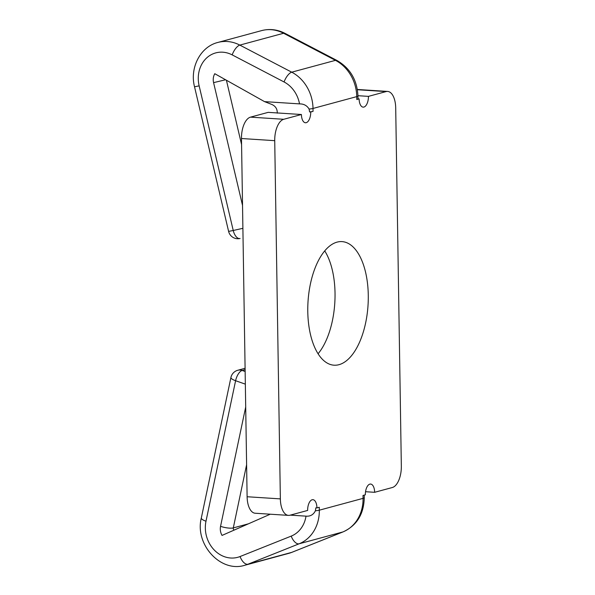 <?xml version="1.0" encoding="UTF-8"?>
<svg xmlns="http://www.w3.org/2000/svg" width="595" height="595" viewBox="0 0 595 595"><rect width="100%" height="100%" fill="white"/><g stroke="black" fill="none" stroke-linecap="round" stroke-linejoin="round"><path stroke-width="0.89" d="M357.952 95.698L368.424 96.375A9.527 4.626 -86.3 0 1 363.151 107.137A9.527 4.626 -86.3 0 1 359.112 98.889L358.004 98.822L357.959 96.613M277.248 113.154C277.411 108.989 275.53 106.059 271.61 104.363L264.53 101.626L299.523 103.887C303.822 103.842 307.013 105.568 309.088 109.056L309.608 111.919L310.724 111.986A9.527 4.626 -86.3 0 1 305.458 122.756A9.527 4.626 -86.3 0 1 301.42 114.508L268.174 112.358L250.495 117.141A19.055 9.252 93.7 0 0 241.481 138.516L247.111 496.743A19.055 9.252 93.7 0 0 255.188 513.232L288.434 515.382A19.055 9.252 -86.3 0 0 289.958 515.225L307.637 510.436A9.527 4.626 -86.3 0 1 312.903 499.674A9.527 4.626 -86.3 0 1 316.942 507.922L315.833 507.847L315.402 510.793C313.431 514.735 310.3 516.512 306.001 516.148L290.293 515.136M364.237 495.59L364.244 497.576A9.527 1.361 179.1 0 1 364.266 497.665A9.527 1.361 179.1 0 1 363.054 498.357L363.01 495.449L365.337 494.824A9.527 4.626 -86.3 0 1 370.603 484.055A9.527 4.626 -86.3 0 1 374.642 492.303L365.538 491.715M368.424 96.375L386.103 91.585A19.055 9.252 -86.3 0 1 387.628 91.429A19.055 9.252 -86.3 0 1 395.705 107.926L401.335 466.145A19.055 9.252 -86.3 0 1 392.321 487.521L374.642 492.303M245.698 406.995L220.552 526.322A11.431 9.862 -105.1 0 0 222.039 535.418L270.271 514.206M310.724 111.986L313.052 111.362A9.527 1.361 179.1 0 1 309.608 111.919M264.53 101.626L214.788 73.713A11.431 9.862 -105.1 0 0 213.583 82.638L242.537 205.461M301.42 114.508L283.733 119.29L250.495 117.141M245.118 369.651L242.143 370.462A9.527 8.218 -105.1 0 0 237.762 370.269L245.095 368.283M245.147 371.511L242.143 370.462A9.527 4.15 109.3 0 0 235.598 380.726A9.527 2.454 -168.1 0 1 230.927 377.498L201.318 518C194.572 544.351 220.641 573.067 244.872 565.25A38.102 32.866 -105.1 0 0 247.981 564.209L299.136 543.785A38.102 32.866 -105.1 0 0 319.314 510.19L319.27 507.29L316.942 507.922M358.004 98.822A9.527 1.361 179.1 0 1 356.792 99.521L359.112 98.889M241.481 138.516L274.726 140.665A19.055 9.252 -86.3 0 1 283.733 119.29M274.726 140.665L280.357 498.885L247.111 496.743M288.434 515.382A19.055 9.252 -86.3 0 1 280.357 498.885M338.994 364.683A61.917 30.055 -86.3 0 1 334.033 365.196A61.917 30.055 -86.3 0 1 308.032 301.464A61.917 30.055 -86.3 0 1 342.021 241.615A61.917 30.055 -86.3 0 1 368.253 300.274A61.917 30.055 -86.3 0 1 338.994 364.683M228.614 231.403L233.233 230.481A9.527 4.82 77.4 0 0 239.971 238.513L239.971 238.513A9.527 4.82 77.4 0 0 240.075 238.491L239.971 238.513A9.527 9.527 0 0 1 228.614 231.403L194.528 86.788L199.147 85.866A28.575 24.648 74.9 0 1 206.502 58.094A28.575 24.648 74.9 0 1 232.184 54.889L284.083 81.976A28.575 24.648 74.9 0 1 299.523 103.887M318.087 353.765A61.917 30.055 93.7 0 0 324.729 250.897M313.052 111.362L313.007 108.454A38.102 32.866 -105.1 0 0 291.728 72.181L239.83 45.101L283.57 33.261A9.527 3.771 -62.4 0 1 284.983 33.35C277.374 29.467 269.595 28.553 261.644 30.605A38.102 32.866 74.9 0 1 283.57 33.261L335.468 60.348A9.527 3.771 -62.4 0 1 336.882 60.43C350.068 68.09 357.097 79.923 357.959 95.929L358.004 98.837M284.083 81.976A9.527 3.771 117.6 0 1 291.728 72.181L335.468 60.348A38.102 32.866 74.9 0 1 356.74 96.621A9.527 1.361 -0.9 0 0 357.959 95.929M357.402 89.733L386.103 91.585M306.001 516.148A28.575 24.648 74.9 0 1 291.215 536.11A9.527 4.797 68.2 0 0 299.136 543.785L342.876 531.952L291.721 552.376A38.102 32.866 74.9 0 1 288.612 553.41L291.989 552.286A9.527 4.797 -111.8 0 1 291.721 552.376L247.981 564.209A9.527 4.797 68.2 0 1 240.068 556.533A28.575 24.648 74.9 0 1 214.23 549.996A28.575 24.648 74.9 0 1 205.989 521.22L235.598 380.726L245.341 384.139M315.402 510.793A9.527 1.361 -0.9 0 0 319.314 510.19L363.054 498.357A38.102 32.866 74.9 0 1 342.876 531.952A9.527 4.797 -111.8 0 0 343.144 531.863L291.989 552.286M291.215 536.11L240.068 556.533M356.792 99.521L356.74 96.621L313.007 108.454A9.527 1.361 179.1 0 1 309.088 109.056M234.17 530.086A1.904 1.644 74.9 0 1 233.3 527.906L246.605 464.747M248.465 523.801L233.3 527.906A9.527 2.454 11.9 0 1 220.552 526.322M205.989 521.22A9.527 2.454 -168.1 0 1 201.318 518M194.528 86.788C189.56 67.666 200.456 46.685 217.904 42.438A38.102 32.866 -105.1 0 1 239.83 45.101A9.527 3.771 117.6 0 0 232.184 54.889M242.894 228.316L233.233 230.481L199.147 85.866M241.577 144.585L226.412 80.236M225.572 79.767L213.583 82.638M343.144 531.863C356.822 525.526 363.865 514.125 364.266 497.665L364.229 495.122M237.762 370.269A9.527 9.527 0 0 0 230.927 377.498M244.872 565.25L288.612 553.41M284.983 33.35L336.882 60.43M261.644 30.605L217.904 42.438M357.357 89.473L387.628 91.429"/></g></svg>
